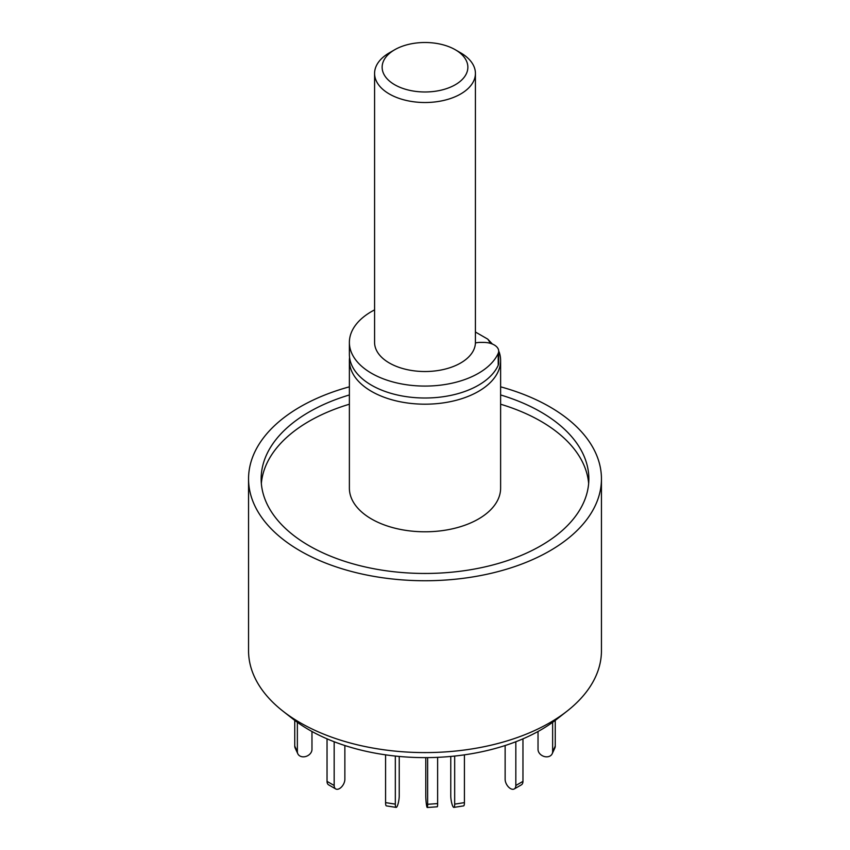 <?xml version="1.0" encoding="UTF-8"?>
<svg xmlns="http://www.w3.org/2000/svg" width="850" height="850" viewBox="0 0 850 850"><rect width="100%" height="100%" fill="white"/><g stroke="black" fill="none" stroke-linecap="round" stroke-linejoin="round"><path stroke-width="1.27" d="M500.618 386.824A176.449 101.873 180 0 1 549.769 406.831A176.449 101.873 180 0 1 601.449 478.869L601.449 650.728A176.449 101.873 180 0 1 567.035 711.163A176.449 101.873 180 0 1 282.965 711.163A176.449 101.873 180 0 1 248.551 650.728L248.551 478.869A176.449 101.873 180 0 1 349.382 386.824M282.965 711.163L293.176 719.174A163.763 94.541 0 0 0 556.824 719.174L567.035 711.163M601.449 478.869A176.449 101.873 180 0 1 425 580.741A176.449 101.873 180 0 1 248.551 478.869M349.382 394.953A163.848 94.594 0 0 0 261.152 478.869A163.848 94.594 0 0 0 309.145 545.764A163.848 94.594 0 0 0 487.698 566.259A163.848 94.594 0 0 0 588.848 478.869A163.848 94.594 0 0 0 500.618 394.953M588.646 483.501A163.848 94.594 0 0 0 500.618 404.217M349.382 404.217A163.848 94.594 0 0 0 261.354 483.501M499.12 351.868A75.618 43.658 180 0 1 500.618 360.527L500.618 488.134A75.618 43.658 180 0 1 425 531.792A75.618 43.658 180 0 1 349.382 488.134L349.382 360.527A75.618 43.658 180 0 1 349.573 357.436M500.618 360.527A75.618 43.658 180 0 1 425 404.186A75.618 43.658 180 0 1 349.382 360.527M475.416 332.01L487.741 339.118L492.394 344.048M487.741 339.118A68.064 39.291 180 0 1 490.333 343.336M475.405 342.986A12.601 7.278 180 0 1 480.293 342.412L483.576 342.412A15.119 8.734 180 0 1 498.695 351.146L498.695 363.088A15.119 8.734 180 0 1 498.217 365.266A75.618 43.658 180 0 1 415.469 397.662A75.618 43.658 180 0 1 349.382 354.354L349.382 342.412A75.618 43.658 180 0 1 374.584 309.878M498.695 351.146A15.119 8.734 180 0 1 498.217 353.334A75.618 43.658 180 0 1 415.469 385.73A75.618 43.658 180 0 1 349.382 342.412M555.252 720.386L555.252 746.066A7.565 5.961 24.9 0 1 554.806 748.128L552.192 753.748A7.565 5.961 24.9 0 1 544.064 756.447A7.565 5.961 24.9 0 1 538.029 749.434L538.029 731.489M552.638 722.309L552.638 751.697A7.565 5.961 24.9 0 1 552.192 753.748M522.962 738.841L522.962 781.373A7.565 4.367 60 0 1 521.39 784.837L514.261 788.949A7.565 4.367 60 0 1 508.438 786.93A7.565 4.367 60 0 1 505.134 779.312L505.134 745.524M515.833 741.742L515.833 785.496A7.565 4.367 60 0 1 514.261 788.949M464.419 754.843L464.419 802.623A7.565 1.594 81.2 0 1 463.622 805.885L453.879 807.394A7.565 1.594 81.2 0 1 451.839 803.516A7.565 1.594 81.2 0 1 450.766 795.696L450.766 756.436M454.676 756.054L454.676 804.132A7.565 1.594 81.2 0 1 453.879 807.394M395.324 756.054L395.324 804.132A7.565 1.594 98.8 0 0 396.121 807.394A7.565 1.594 98.8 0 0 398.161 803.516A7.565 1.594 98.8 0 0 399.234 795.696L399.234 756.436M385.581 754.843L385.581 802.623A7.565 1.594 98.8 0 0 386.378 805.885L396.121 807.394M334.167 741.742L334.167 785.496A7.565 4.367 120 0 0 335.739 788.949A7.565 4.367 120 0 0 341.562 786.93A7.565 4.367 120 0 0 344.866 779.312L344.866 745.524M327.038 738.841L327.038 781.373A7.565 4.367 120 0 0 328.61 784.837L335.739 788.949M297.362 722.309L297.362 751.697A7.565 5.961 155.1 0 0 297.808 753.748A7.565 5.961 155.1 0 0 305.936 756.447A7.565 5.961 155.1 0 0 311.971 749.434L311.971 731.489M294.748 720.386L294.748 746.066A7.565 5.961 155.1 0 0 295.194 748.128L297.808 753.748M427.635 757.605L427.635 804.291A7.565 0.754 85.9 0 1 427.242 807.5A7.565 0.754 85.9 0 1 426.286 803.463A7.565 0.754 85.9 0 1 425.786 795.621L425.786 757.616M437.633 757.339L437.633 803.579A7.565 0.754 85.9 0 1 437.251 806.788L427.242 807.5M460.647 52.838L455.303 49.746L460.647 52.838A50.416 29.102 180 0 1 475.416 73.419L475.416 342.412A50.416 29.102 180 0 1 425 371.524A50.416 29.102 180 0 1 374.584 342.412L374.584 73.419A50.416 29.102 180 0 1 389.353 52.838L394.697 49.746A42.851 24.735 0 0 0 394.697 84.734A42.851 24.735 0 0 0 455.303 84.734A42.851 24.735 0 0 0 455.303 49.746A42.851 24.735 0 0 0 394.697 49.746M475.416 73.419A50.416 29.102 180 0 1 425 102.521A50.416 29.102 180 0 1 374.584 73.419M498.217 365.266L498.217 353.334M552.638 751.697L555.252 746.066M515.833 785.496L522.962 781.373M454.676 804.132L464.419 802.623M385.581 802.623L395.324 804.132M327.038 781.373L334.167 785.496M294.748 746.066L297.362 751.697M437.633 803.579L427.635 804.291"/></g></svg>
